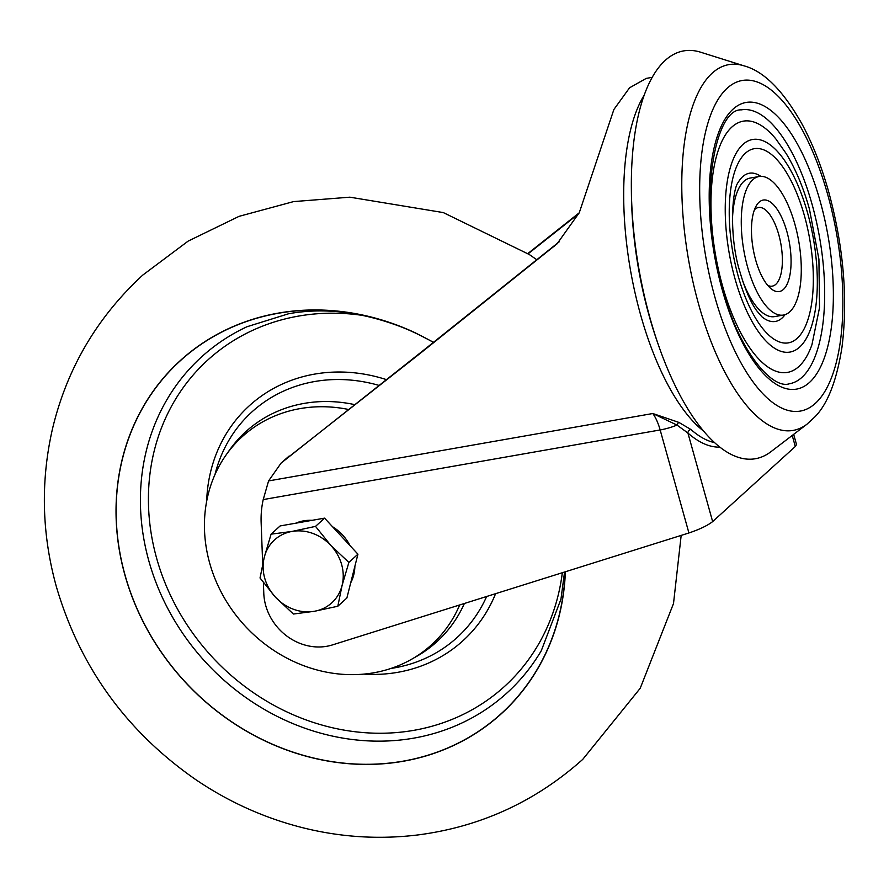 <?xml version="1.0" encoding="UTF-8"?>
<svg xmlns="http://www.w3.org/2000/svg" width="889" height="889" viewBox="0 0 889 889"><rect width="100%" height="100%" fill="white"/><g stroke="black" fill="none" stroke-linecap="round" stroke-linejoin="round"><path stroke-width="1.33" d="M755.661 259.966A46.461 18.369 -100 0 1 756.239 205.859A46.461 18.369 -100 0 1 786.887 231.596A46.461 18.369 -100 0 1 788.943 279.202A46.461 18.369 -100 0 1 770.73 288.447A46.461 18.369 -100 0 1 755.661 259.966M767.696 285.369A39.916 15.791 80 0 0 772.252 286.136A39.916 15.791 80 0 0 778.764 234.64A39.916 15.791 80 0 0 758.461 207.504A39.916 15.791 80 0 0 754.439 209.782M722.49 285.78A127.594 50.462 80 0 0 811.946 344.71L819.514 307.761L818.925 259.266L809.468 209.215C803.567 188.024 795.799 169.477 786.176 153.553L775.841 138.928A127.594 50.462 80 0 0 719.034 148.196A127.594 50.462 80 0 0 722.49 285.78M760.806 176.344A75.243 29.759 80 0 0 738.237 182.323C731.903 189.568 728.858 237.319 740.059 272.278C744.993 289.169 750.483 301.927 756.55 310.539L761.806 316.695A75.243 29.759 80 0 0 785.076 314.639M789.376 383.77A139.04 54.996 80 0 0 812.079 204.37A139.04 54.996 80 0 0 741.326 109.869C713.778 108.325 697.032 206.893 722.746 289.514C738.415 349.855 772.008 389.804 789.376 383.77M742.782 281.213A70.342 27.826 80 0 0 774.552 316.617L783.431 315.062A70.342 27.826 80 0 0 794.91 224.306A70.342 27.826 80 0 0 759.117 176.5A70.342 27.826 80 0 0 747.638 267.256A70.342 27.826 80 0 0 783.431 315.062M658.816 346.143L657.438 342.198A196.291 77.643 -100 0 1 649.092 315.573A196.291 77.643 -100 0 1 631.412 193.88L631.368 189.701A207.037 81.888 80 0 0 650.015 318.062A207.037 81.888 80 0 0 658.816 346.143A207.037 81.888 80 0 0 770.819 451.79L806.979 424.197A185.679 73.443 -100 0 1 698.632 304.271A185.679 73.443 -100 0 1 744.115 65.875L700.732 52.24A207.037 81.888 80 0 0 631.368 189.701M578.872 213.571L528.166 253.765M289.125 456.035L281.113 463.08L424.286 349.688L559.259 241.764M284.558 460.18L420.33 353.289L557.059 243.842L579.272 212.704L613.888 109.491L629.556 87.8L646.236 78.399L652.315 77.332M281.113 463.08L268.578 480.927L263.222 499.585A98.146 87.444 -132.3 0 0 261.144 522.71L262.688 563.959M719.746 447.134A189.746 75.054 -100 0 1 687.908 433.01L676.985 425.075L652.815 413.518L678.885 422.408L690.931 429.509A186.479 73.754 80 0 0 714.434 442.611M579.228 212.815L527.855 253.554M263.388 582.617L263.789 593.319A52.34 46.639 -132.3 0 0 332.442 644.914L688.919 532.967L660.16 429.954L263.222 499.585M793.666 434.343L796.511 444.522L795.311 446.489L792.221 435.454M690.931 429.509A3.267 2.689 131.5 0 0 687.908 433.01L712.645 521.599L795.311 446.489M712.645 521.599C707.577 525.555 699.665 529.344 688.919 532.967M268.578 480.927L652.815 413.518A32.715 12.935 80 0 1 660.16 429.954A19.625 4.378 -15.6 0 0 676.985 425.075A3.267 1.656 113.2 0 1 678.885 422.408M759.117 176.5L750.238 178.056A70.342 27.826 80 0 0 732.425 222.183M433.454 342.409A238.485 212.493 -132.3 0 0 401.906 327.174A238.485 212.493 -132.3 0 0 278.246 313.272A238.485 212.493 -132.3 0 0 125.027 575.05A238.485 212.493 -132.3 0 0 403.295 761.128A238.485 212.493 -132.3 0 0 565.226 571.816M433.576 342.321L415.396 332.875A238.63 212.627 -132.3 0 0 278.224 313.128A238.63 212.627 -132.3 0 0 124.916 575.061A238.63 212.627 -132.3 0 0 403.339 761.251A238.63 212.627 -132.3 0 0 565.382 571.76M459.691 604.953A140.673 125.349 47.7 0 1 332.453 673.184A140.673 125.349 47.7 0 1 204.503 520.898A140.673 125.349 47.7 0 1 341.398 408.207A140.673 125.349 47.7 0 1 348.621 409.496M295.715 523.21A42.528 37.894 47.7 0 1 303.682 520.843A42.528 37.894 47.7 0 1 312.161 520.321M332.508 526.721A42.528 37.894 47.7 0 1 350.022 545.635M354.878 566.304A42.528 37.894 47.7 0 1 350.711 582.817M271.089 534.167L280.146 525.932L324.574 518.143L357.934 554.18L346.877 598.008L337.82 606.242L342.076 585.484L348.877 562.415L330.919 545.546A42.528 37.894 47.7 0 1 342.076 585.484A42.528 37.894 -132.3 0 1 314.328 611.299A42.528 37.894 47.7 0 1 275.434 597.175A42.528 37.894 47.7 0 1 264.277 557.236A42.528 37.894 47.7 0 1 292.025 531.433A42.528 37.894 47.7 0 1 330.919 545.546L315.517 526.377L292.025 531.433L271.089 534.167L264.277 557.236L260.033 577.994L275.434 597.175L293.392 614.032L314.328 611.299L337.82 606.242M324.574 518.143L315.517 526.377M357.934 554.18L348.877 562.415M735.003 278.746A107.958 42.705 80 0 0 799.578 347.154A107.958 42.705 80 0 0 807.545 212.827A107.958 42.705 80 0 0 742.971 144.418A107.958 42.705 80 0 0 735.003 278.746M804.412 215.683A98.612 39.005 -100 0 1 797.122 338.376A98.612 39.005 -100 0 1 738.148 275.89A98.612 39.005 -100 0 1 745.427 153.197A98.612 39.005 -100 0 1 804.412 215.683M820.191 201.336A145.585 57.585 -100 0 1 809.446 382.481A145.585 57.585 -100 0 1 722.357 290.225A145.585 57.585 -100 0 1 733.114 109.091A145.585 57.585 -100 0 1 820.191 201.336M714.867 297.037A167.888 66.408 80 0 0 815.291 403.417A167.888 66.408 80 0 0 827.681 194.524A167.888 66.408 80 0 0 727.258 88.144A167.888 66.408 80 0 0 714.867 297.037M703.366 430.921A186.479 73.754 -100 0 1 640.547 314.662A186.479 73.754 -100 0 1 644.403 94.823M557.959 242.841L553.547 246.842M379.136 385.448A152.464 135.85 -132.3 0 0 314.562 381.548A152.464 135.85 -132.3 0 0 214.971 474.57M391.104 668.406A152.464 135.85 -132.3 0 0 394.494 667.861A152.464 135.85 -132.3 0 0 486.65 596.486M495.595 593.685A158.787 141.484 47.7 0 1 397.794 672.317A158.787 141.484 47.7 0 1 363.79 674.118M206.681 501.218A158.787 141.484 47.7 0 1 314.528 374.125A158.787 141.484 47.7 0 1 386.493 379.636M227.751 452.668A141.973 126.494 47.7 0 1 304.082 403.417A141.973 126.494 47.7 0 1 354.778 404.651M464.369 603.487A141.973 126.494 47.7 0 1 414.13 657.782M364.001 315.617A220.561 196.525 -132.3 0 0 298.337 316.128A220.561 196.525 -132.3 0 0 156.631 558.225A220.561 196.525 -132.3 0 0 413.985 730.314A220.561 196.525 -132.3 0 0 562.326 572.727M564.571 572.016L560.948 599.197L541.301 650.692A227.051 202.303 47.7 0 1 413.785 738.137A227.051 202.303 47.7 0 1 157.62 586.618A227.051 202.303 47.7 0 1 246.953 326.752L288.603 313.75C324.063 307.338 361.834 311.817 401.906 327.174M806.979 424.197L815.102 416.663C827.726 403.75 836.682 380.67 841.95 347.41C848.039 298.948 843.661 247.275 828.837 192.368C821.68 166.799 812.779 144.096 802.111 124.238C783.309 90.711 763.973 71.253 744.115 65.875M681.174 535.4L673.506 603.542L640.213 688.286L582.762 759.362C535.656 801.422 480.993 826.581 418.786 834.827C380.414 839.627 342.321 837.405 304.505 828.17C265.589 818.569 229.318 802.367 195.702 779.586C126.394 731.347 79.954 667.061 56.385 586.729C41.783 534.1 40.483 481.471 52.484 428.842C66.897 368.635 96.99 317.384 142.751 275.101L188.168 241.097L239.085 216.338L293.614 201.592L349.877 197.18L443.3 212.582L529.277 254.51L536.867 259.799"/></g></svg>
